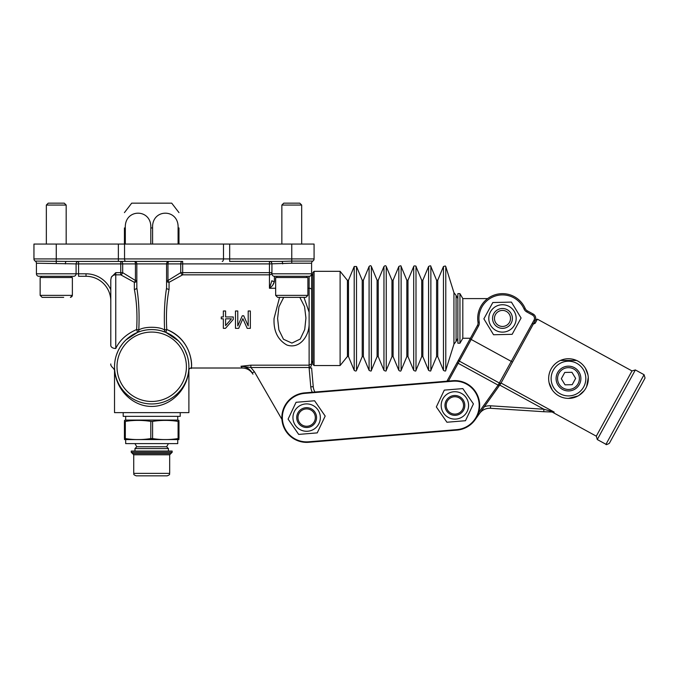 <?xml version="1.0" encoding="UTF-8"?>
<svg xmlns="http://www.w3.org/2000/svg" width="679" height="679" viewBox="0 0 679 679"><rect width="100%" height="100%" fill="white"/><g stroke="black" fill="none" stroke-linecap="round" stroke-linejoin="round"><path stroke-width="1.02" d="M312.841 363.002L312.841 275.954L311.602 273.807L311.602 363.053L312.841 360.905M314.08 365.531L314.08 271.32L312.841 272.559L312.841 364.292L314.08 365.531L340.111 365.531L340.111 271.32L347.436 280.385L347.436 356.467L340.111 365.531M457.858 293.642L457.858 343.218L459.955 343.218L459.955 293.642L457.858 293.642M134.968 448.573L136.785 446.765L166.618 446.765L168.434 448.573L134.968 448.573L134.968 451.051M136.785 446.765L134.968 443.616M178.085 421.396L178.976 421.396C178.976 420.055 178.976 420.055 178.976 421.396C178.976 420.055 178.976 420.055 178.976 421.396L178.976 438.575C178.976 439.916 178.976 439.916 178.976 438.575C178.976 439.916 178.976 439.916 178.976 438.575L178.085 438.575L178.085 421.396C169.589 420.055 161.093 420.055 152.588 421.396L152.588 438.575C161.093 439.916 169.589 439.916 178.085 438.575M150.814 438.575L150.814 421.396C142.318 420.055 133.822 420.055 125.318 421.396L124.435 421.396L124.435 438.575C124.435 439.916 124.435 439.916 124.435 438.575C124.435 439.916 124.435 439.916 124.435 438.575L125.318 438.575C133.822 439.916 142.318 439.916 150.814 438.575L152.588 438.575M124.435 439.568L178.976 439.568M125.318 421.396L125.318 438.575M152.588 421.396L150.814 421.396M125.674 416.346L125.674 420.072L177.737 420.072L177.737 416.346M124.435 421.396C124.435 420.055 124.435 420.055 124.435 421.396C124.435 420.055 124.435 420.055 124.435 421.396M125.674 439.899L125.674 443.616L177.737 443.616L177.737 439.899M123.196 412.628L123.196 416.346L180.215 416.346L180.215 412.628M188.889 369.571L188.889 412.628L114.522 412.628L114.522 369.614M459.955 343.218L462.815 338.261L462.815 298.599L459.955 293.642M462.815 298.599L487.607 298.599M502.485 328.347A9.913 9.913 0 0 1 492.572 318.655A9.913 9.913 0 0 0 512.119 320.777M36.428 273.807A2.478 2.478 0 0 0 38.907 276.285A2.478 2.478 0 0 1 36.428 273.807A2.478 2.478 0 0 0 38.907 276.285L73.612 276.285A2.478 2.478 0 0 0 76.09 273.807L36.428 273.807L36.428 263.223A2.478 2.478 0 0 0 35.189 261.076A2.478 2.478 0 0 1 33.95 258.928L33.95 244.058L56.264 244.058L56.264 258.928L33.95 258.928A2.478 2.478 0 0 0 35.189 261.076A2.478 2.478 0 0 1 36.428 263.223L76.09 263.893L76.09 273.807A2.478 2.478 0 0 1 73.612 276.285A2.478 2.478 0 0 0 76.09 273.807L78.569 273.807L78.569 263.893L135.435 263.893L135.435 280.503A2.478 1.002 -65.4 0 1 134.349 282.311L134.349 289.322C136.725 301.493 137.489 314.895 136.632 329.527C126.566 333.949 119.606 340.272 115.761 348.497C111.925 374.672 111.925 374.672 115.761 348.497A4.957 3.005 180 0 1 110.796 345.492L110.796 301.077A24.792 24.792 0 0 0 86.012 276.285L86.012 273.807L78.569 273.807L78.569 276.285L86.012 276.285M65.345 263.893A2.478 1.137 -90 0 1 66.483 261.415L182.668 261.415A2.478 1.935 -90 0 0 180.733 263.893L269.453 263.893L269.453 261.415A2.478 2.478 0 0 1 271.931 263.893L271.931 273.807A2.478 2.478 0 0 0 274.418 276.285L309.123 276.285L309.123 312.23L303.963 297.36M56.264 244.058L314.08 244.058L314.08 258.928A2.478 2.478 0 0 1 312.841 261.076A2.478 2.478 0 0 0 311.602 263.223L311.602 273.807A2.478 2.478 0 0 1 309.123 276.285A2.478 2.478 0 0 0 311.602 273.807L271.931 273.807M240.977 366.261L242.233 368.01C246.91 368.154 250.483 370.216 252.961 374.197L252.248 372.949C249.643 368.748 245.883 366.516 240.977 366.261L250.865 367.509L309.123 367.509C310.744 367.144 311.568 365.93 311.602 363.868L309.123 365.175L250.865 365.175L240.977 366.261M279.57 297.36L274.061 318.426C273.433 330.945 277.694 339.797 286.844 344.991C299.049 349.337 308.673 337.115 309.123 324.63L309.115 312.23M169.054 282.311L182.668 274.834A2.478 1.782 55.9 0 1 180.733 272.652L167.968 280.503L167.968 263.893L166.576 263.893A2.478 2.478 0 0 1 169.054 261.415A2.478 2.478 0 0 0 166.576 263.893L166.576 287.862A2.478 1.451 180 0 0 169.054 289.322L169.054 282.311A2.478 1.808 0 0 1 166.576 280.503L167.968 280.503A2.478 1.002 65.4 0 0 169.054 282.311M161.568 330.919L165.837 332.37L166.779 329.527C196.918 342.377 190.969 374.256 191.215 367.602C192.547 366.55 191.868 339.254 166.779 329.527C165.922 314.895 166.686 301.493 169.054 289.322M299.838 297.36L304.557 306.619L305.932 318.069L304.727 329.561L300.245 339.05L291.902 343.09L283.483 339.262L278.882 329.875L277.609 318.426L278.933 306.798L283.703 297.36M311.593 364.063L311.602 273.807M274.418 276.285L274.418 281.412A2.478 0.772 0 0 1 271.931 280.648L269.453 288.252C272.109 286.487 273.764 284.204 274.418 281.412L272.882 284.959M238.677 328.347L235.469 328.347L235.469 310.99L237.777 310.99L237.777 325.937L242.301 315.769L243.71 315.769L248.191 325.937L248.191 310.99L250.347 310.99L250.347 328.347L247.198 328.347L242.861 318.68L238.677 328.347M221.278 318.824L221.278 316.957L223.349 316.957L223.349 310.99L225.581 310.99L225.581 316.957L233.245 316.957L233.245 319.402L225.479 328.347L223.349 328.347L223.349 318.824L221.278 318.824M225.581 325.606L225.581 318.824L231.42 318.824L225.581 325.606M250.865 365.175L250.865 367.509L254.396 371.719L252.248 372.958M313.24 386.674L311.602 367.967L309.123 368.077L310.77 386.886L313.24 386.674A12.392 12.392 0 0 0 314.988 392.029L446.867 381.199L314.988 392.029A12.392 12.392 0 0 1 313.24 386.674M291.766 244.058L291.766 258.928L314.08 258.928A2.478 2.478 0 0 1 312.841 261.076L291.766 261.076L291.766 263.223L269.453 263.893L269.453 272.652L182.668 272.652L182.668 274.834L269.453 274.834L269.453 272.652L271.931 272.652A2.478 2.181 0 0 1 269.453 274.834L269.453 288.252L275.657 288.252M110.796 345.492C110.796 370.055 110.796 370.055 110.796 345.492L110.796 279.782L111.331 277.227L115.761 272.652L115.761 274.834A4.957 4.363 180 0 0 111.331 277.227M114.632 363.817L114.522 366.074L114.632 363.817M114.564 364.784L114.836 361.924M116.406 355.066L117.942 351.187M120.268 346.901L122.373 343.905M126.005 339.89L137.574 332.37L136.632 329.527A2.478 0.552 7.5 0 1 138.779 330.079A2.478 2.113 -112.3 0 1 137.574 332.37L140.833 331.216M115.761 348.497L115.761 274.834L120.743 274.834L134.349 282.311A2.478 1.808 0 0 0 136.827 280.503L135.435 280.503L122.678 272.652A2.478 1.782 -55.9 0 1 120.743 274.834L120.743 272.652L115.761 272.652M186.555 353.793L185.902 352.155M166.779 329.527A2.478 0.552 -7.5 0 0 164.624 330.079A2.478 2.113 112.3 0 0 165.837 332.37L178.297 340.773M181.989 345.187L183.254 347.096M184.739 349.702L187.158 355.55M188.473 361.22L188.796 364.063M114.641 369.996C116.067 389.992 132.906 406.543 151.697 406.432C170.497 406.551 187.336 389.992 188.762 370.004L188.737 370.14A37.184 37.184 0 0 0 153.386 329.621A37.184 37.184 0 0 0 114.522 366.77A37.184 37.184 0 0 0 150.017 403.92A37.184 37.184 0 0 0 188.737 370.14A37.184 37.184 0 0 0 153.386 329.621A37.184 37.184 0 0 0 114.522 366.77A37.184 37.184 0 0 0 150.017 403.92A37.184 37.184 0 0 0 188.737 370.14L188.77 369.911M142.913 330.639L145.595 330.087L142.921 330.639M166.576 287.862C164.547 300.644 163.894 314.716 164.624 330.079C159.76 326.344 143.617 326.37 138.779 330.079C139.518 314.716 138.864 300.644 136.827 287.862A2.478 1.451 180 0 1 134.349 289.322M124.546 244.058L124.546 258.928A2.478 1.239 -90 0 0 125.785 261.415L120.743 261.415L120.743 272.652L122.678 272.652L122.678 263.893A2.478 1.935 90 0 0 120.743 261.415L134.349 261.415A2.478 2.478 0 0 1 136.827 263.893L136.827 287.862M229.672 244.058L229.672 261.415L281.547 261.415A2.478 1.137 90 0 1 282.685 263.893M76.09 263.893L78.569 263.893L78.569 261.415A2.478 2.478 0 0 0 76.09 263.893A2.478 2.478 0 0 1 78.569 261.415L66.797 261.415M169.054 261.415A2.478 2.478 0 0 0 166.576 263.893A2.478 2.478 0 0 1 169.054 261.415A2.478 1.086 90 0 0 167.968 263.893L180.733 263.893L180.733 272.652L182.668 272.652L182.668 261.415L176.489 261.415M269.453 261.415L281.233 261.415M223.484 244.058L223.484 258.928L291.766 258.928L291.766 261.076L281.547 261.415M66.483 261.415L35.189 261.076M125.318 244.058L125.318 227.949L124.435 227.949C124.435 208.266 124.435 208.266 124.435 227.949L124.435 244.058M125.318 227.949C124.316 208.266 151.824 208.266 150.814 227.949L150.814 244.058M152.588 244.058L152.588 227.949C151.587 208.266 179.095 208.266 178.085 227.949L178.085 244.058M178.085 227.949L178.976 227.949C178.976 208.266 178.976 208.266 178.976 227.949L178.976 244.058M124.435 212.612L131.701 203.157L171.711 203.157L178.976 212.612M40.146 277.524L72.373 277.524L72.373 295.373L40.146 295.373L40.146 277.524M48.82 297.36L42.132 297.36L40.146 295.373L42.132 297.36L63.699 297.36M64.276 203.157L48.243 203.157L46.342 205.058L66.177 205.058L64.276 203.157M299.821 277.524L307.884 277.524L307.884 295.373L275.657 295.373L275.657 277.524L299.821 277.524M275.657 295.373L277.635 297.36L305.898 297.36L307.884 295.373M295.772 203.157L283.754 203.157L281.853 205.058L301.68 205.058L299.779 203.157L295.772 203.157M635.366 369.945L644.065 374.706L605.982 444.295L597.282 439.542L635.366 369.945L632.005 370.929L596.298 436.173L552.647 412.289L554.183 412.102L543.921 409.242L490.628 405.804A14.87 14.87 0 0 0 484.322 406.772L500.618 383.813L535.128 320.751A4.957 4.957 0 0 0 533.151 314.021L527.354 310.846A4.957 4.957 0 0 1 525.19 308.478A24.792 24.792 0 0 0 477.999 322.296A4.957 4.957 0 0 1 477.447 325.445L447.3 380.546A4.957 4.957 0 0 1 446.867 381.199A4.957 4.957 0 0 0 447.3 380.546L448.276 381.089M605.982 444.295C605.795 444.974 606.916 444.643 609.352 443.311L645.05 378.076L644.065 374.706M640.586 386.232L613.816 435.163M512.518 362.068L471.192 339.458L478.534 326.039A6.196 6.196 0 0 0 479.221 322.101A23.553 23.553 0 0 1 524.052 308.979A6.196 6.196 0 0 0 526.76 311.933L532.557 315.107A3.718 3.718 0 0 1 534.034 320.149L498.14 385.154L499.175 383.873L500.593 383.839L500.084 384.56M533.168 324.316L531.555 327.27M475.096 419.766L499.15 385.876L498.14 385.154L478.568 412.739M533.227 324.163L535.188 323.221A1.239 1.086 28.7 0 0 533.575 323.577L535.723 319.656L535.128 320.751L534.034 320.149M479.561 413.477A12.392 12.392 0 0 1 490.467 408.283A12.392 12.392 0 0 0 479.561 413.477L484.322 406.772M500.618 383.813L501.043 383.024L554.183 412.102L543.76 411.712L543.921 409.242L499.727 385.061M490.628 405.804L490.467 408.283L543.76 411.712M527.354 310.846A4.957 4.957 0 0 1 525.19 308.478A4.957 4.957 0 0 0 527.354 310.846L526.76 311.933M551.085 369.045A19.835 19.835 0 0 0 558.961 395.959A19.835 19.835 0 0 0 585.884 388.082A19.835 19.835 0 0 0 577.999 361.169A19.835 19.835 0 0 0 551.085 369.045M558.961 395.967L561.609 397.164L558.961 395.967M552.205 389.89L549.073 382.642L552.197 389.882M549.014 374.774L549.404 373.153M584.169 390.697L578.992 395.382M577.982 395.976L568.374 398.395M554.072 364.937L555.116 363.919M560.404 360.447L576.615 360.473M580.231 362.586L581.139 363.299M587.989 374.969L585.442 368.281L587.98 374.935M586.698 386.402L588.286 377.448L586.656 386.495M452.851 380.707L304.616 392.878L452.851 380.707A24.792 24.792 0 0 1 479.586 403.385A24.792 24.792 0 0 1 456.908 430.121L308.673 442.292L456.908 430.121A24.792 24.792 0 0 0 479.586 403.385A24.792 24.792 0 0 0 452.851 380.707L452.893 381.208A24.291 24.291 0 0 1 479.094 403.428A24.291 24.291 0 0 1 456.874 429.629L308.631 441.8A24.291 24.291 0 0 1 282.43 419.58A24.291 24.291 0 0 1 304.65 393.379L452.893 381.208M304.65 393.379L304.616 392.878A24.792 24.792 0 0 0 281.938 419.614A24.792 24.792 0 0 0 308.673 442.292L456.908 430.121L456.874 429.629M315.277 418.468A8.674 8.674 0 0 1 301.569 424.63A8.674 8.674 0 0 1 303.089 409.675A8.674 8.674 0 0 1 315.277 418.468M316.507 418.595A9.913 9.913 0 0 0 302.579 408.546A9.913 9.913 0 0 0 300.839 425.631A9.913 9.913 0 0 0 316.507 418.595A9.913 9.913 0 0 1 303.98 427.142A9.913 9.913 0 0 1 297.674 413.35M296.052 402.291L314.598 400.771L325.182 416.066L317.229 432.888L298.684 434.407L288.1 419.113L296.052 402.291M300.789 429.968A13.699 13.699 0 0 0 320.293 416.465A13.699 13.699 0 0 0 298.845 406.331A13.699 13.699 0 0 0 300.789 429.968M463.256 403.148A8.674 8.674 0 0 1 452.664 413.808A8.674 8.674 0 0 1 448.726 399.303A8.674 8.674 0 0 1 463.256 403.148M464.453 402.817A9.913 9.913 0 0 0 447.851 398.429A9.913 9.913 0 0 0 452.35 415.005A9.913 9.913 0 0 0 464.453 402.817A9.913 9.913 0 0 1 456.891 415.124A9.913 9.913 0 0 1 445.068 406.831A9.913 9.913 0 0 1 454.073 395.534M462.832 388.6L473.424 403.895L465.471 420.717L446.926 422.236L436.342 406.942L444.295 390.119L462.832 388.6M441.231 406.534A13.699 13.699 0 0 0 462.679 416.677A13.699 13.699 0 0 0 460.735 393.031A13.699 13.699 0 0 0 441.231 406.534M511.414 302.104L521.082 318.001L512.153 334.323L493.548 334.747L483.881 318.858L492.81 302.528L511.414 302.104M488.787 318.74A13.699 13.699 0 0 0 509.598 330.13A13.699 13.699 0 0 0 509.055 306.416A13.699 13.699 0 0 0 488.787 318.74M510.498 318.247A8.012 8.012 0 0 1 498.632 325.462A8.012 8.012 0 0 1 498.318 311.585A8.012 8.012 0 0 1 510.498 318.247M512.399 318.205A9.913 9.913 0 0 0 497.325 309.955A9.913 9.913 0 0 0 497.724 327.125A9.913 9.913 0 0 0 512.399 318.205A9.913 9.913 0 0 0 502.256 308.512M561.329 378.729L564.767 372.448L571.922 372.287L575.639 378.398L572.202 384.679L565.047 384.84L561.329 378.729M568.764 390.951A12.392 12.392 0 0 0 579.068 372.126A12.392 12.392 0 0 0 557.612 372.61A12.392 12.392 0 0 0 568.764 390.951A12.392 12.392 0 0 0 579.068 372.126A12.392 12.392 0 0 0 557.612 372.61A12.392 12.392 0 0 0 568.764 390.951M144.143 475.843L167.195 475.843C171.091 474.231 168.935 474.222 169.674 473.365L133.729 473.365C134.586 474.315 132.159 474.12 136.207 475.843L144.143 475.843M142.335 453.538L132.49 453.538L133.729 454.777L169.674 454.777L170.913 453.538L142.335 453.538M131.251 452.299L172.152 452.299L172.152 451.051L131.251 451.051L131.251 452.299L132.49 453.538M347.436 280.385L348.488 280.24L348.488 356.619L347.436 356.467M348.488 280.24L354.209 266.507L354.209 370.352L348.488 356.619M362.221 280.24L362.221 356.619L363.367 356.619L363.367 280.24L362.221 280.24L356.5 266.507L356.5 370.352C356.263 371.226 355.499 371.226 354.209 370.352M363.367 280.24L369.087 266.507L369.087 370.352L363.367 356.619M377.091 280.24L377.091 356.619L378.237 356.619L378.237 280.24L377.091 280.24L371.371 266.507L371.371 370.352C371.455 371.252 370.692 371.252 369.087 370.352M378.237 280.24L383.958 266.507L383.958 370.352L378.237 356.619M391.97 280.24L391.97 356.619L393.107 356.619L393.107 280.24L391.97 280.24L386.249 266.507L386.249 370.352C386.326 371.252 385.562 371.252 383.958 370.352M393.107 280.24L398.828 266.507L398.828 370.352L393.107 356.619M406.84 280.24L406.84 356.619L407.986 356.619L407.986 280.24L406.84 280.24L401.119 266.507L401.119 370.352C400.907 371.354 400.143 371.354 398.828 370.352M407.986 280.24L413.706 266.507L413.706 370.352L407.986 356.619M421.718 280.24L421.718 356.619L422.856 356.619L422.856 280.24L421.718 280.24L415.998 266.507L415.998 370.352C416.04 371.269 415.276 371.269 413.706 370.352M422.856 280.24L428.576 266.507L428.576 370.352L422.856 356.619M436.589 280.24L436.589 356.619L437.734 356.619L437.734 280.24L436.589 280.24L430.868 266.507L430.868 370.352C430.953 371.252 430.189 371.252 428.576 370.352M437.734 280.24L443.455 266.507L443.455 370.352L437.734 356.619M453.937 292.666L453.937 344.185L456.084 341.435L456.084 295.416L453.937 292.666L445.78 266.618L445.78 370.242C445.84 371.252 445.059 371.286 443.455 370.352M222.245 261.415A2.478 1.239 -90 0 0 223.484 258.928L56.264 258.928L56.264 263.223M118.358 244.058L118.358 261.415M309.123 324.63L309.123 368.077M311.602 289.755A2.478 1.511 180 0 0 309.123 288.252L307.884 288.252M310.77 386.886A14.87 14.87 0 0 0 312.281 392.25M281.912 419.384L254.396 371.719M291.766 263.223L311.602 263.223A2.478 2.478 0 0 1 312.841 261.076A2.478 2.478 0 0 0 314.08 258.928A2.478 2.478 0 0 1 312.841 261.076M166.576 263.893L135.435 263.893A2.478 1.086 -90 0 0 134.349 261.415M117 366.77A34.705 34.705 0 0 1 169.054 336.716A34.705 34.705 0 0 1 169.054 396.825A34.705 34.705 0 0 1 117 366.77M110.796 289.712A27.27 27.27 0 0 0 86.012 273.807M150.814 227.949L152.588 227.949M501.255 382.642A1.239 1.231 -151.3 0 1 499.574 383.126L459.344 361.118L471.192 339.458L470.106 338.863M448.42 381.072L458.155 363.282L498.14 385.154M457.069 362.688L458.155 363.282L459.344 361.118A1.239 1.231 -151.3 0 1 458.851 359.437M533.151 314.021L532.557 315.107M524.052 308.979L525.19 308.478M477.447 325.445L478.534 326.039A6.196 6.196 0 0 0 479.221 322.101L477.999 322.296M535.188 323.221L537.403 319.164L535.723 319.656M576.811 363.341A17.357 17.357 0 0 1 583.702 386.894A17.357 17.357 0 0 1 560.15 393.786A17.357 17.357 0 0 1 553.258 370.233A17.357 17.357 0 0 1 576.811 363.341M304.616 392.878A24.792 24.792 0 0 0 281.938 419.614A24.792 24.792 0 0 0 308.673 442.292L308.631 441.8M568.73 389.466A10.906 10.906 0 0 1 558.91 373.331A10.906 10.906 0 0 1 577.804 372.898A10.906 10.906 0 0 1 568.73 389.466M356.5 266.507L354.209 266.507M362.221 356.619L356.5 370.352M371.371 266.507C370.946 265.481 370.182 265.481 369.087 266.507M377.091 356.619L371.371 370.352M386.249 266.507C385.833 265.472 385.069 265.472 383.958 266.507M391.97 356.619L386.249 370.352M401.119 266.507C401.204 265.608 400.44 265.608 398.828 266.507M406.84 356.619L401.119 370.352M415.998 266.507C416.736 266.109 413.723 265.404 413.706 266.507M421.718 356.619L415.998 370.352M430.868 266.507C430.953 265.608 430.189 265.608 428.576 266.507M436.589 356.619L430.868 370.352M445.78 266.618L445.331 265.981L443.455 266.507M453.937 344.185L445.78 370.242M456.084 295.416L457.858 298.59M456.084 341.435L457.858 338.269M314.08 271.32L340.111 271.32M166.618 446.765L168.434 443.616M168.434 448.573L168.434 451.051M125.674 420.072L124.435 420.403M177.737 420.072L178.976 420.403M462.815 338.261L470.437 338.261M191.198 368.01L242.233 368.01M114.666 370.259L113.385 368.315C111.415 366.592 110.558 365.141 110.796 363.952M185.401 382.498L184.459 384.382M191.206 368.01C189.84 368.128 189.017 368.875 188.737 370.242M118.952 384.382L118.01 382.498M41.385 276.285L41.385 277.524M71.134 276.285L71.134 277.524M276.896 276.285L276.896 277.524M306.645 276.285L306.645 277.524M72.364 295.586L70.395 297.36M66.177 244.058L66.177 205.058M46.342 244.058L46.342 205.058M301.68 244.058L301.68 205.058M281.853 244.058L281.853 205.058M72.033 296.494L70.692 297.334M597.282 439.542L596.298 436.173M533.575 323.569L532.794 323.824M568.425 398.395L573.857 397.656L577.787 396.078M578.898 395.441L584.263 390.578M632.005 370.929L537.403 319.164M169.674 473.365L169.674 454.777M133.729 473.365L133.729 454.777M172.152 452.299L170.913 453.538"/></g></svg>
